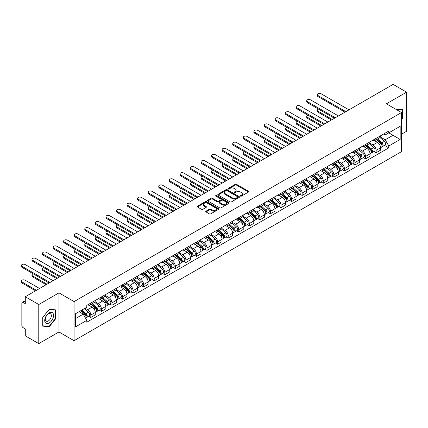 <?xml version="1.0" encoding="UTF-8"?>
<svg xmlns="http://www.w3.org/2000/svg" width="428" height="428" viewBox="0 0 428 428"><rect width="100%" height="100%" fill="white"/><g stroke="black" fill="none" stroke-linecap="round" stroke-linejoin="round"><path stroke-width="0.64" d="M240.525 196.12A0.658 0.38 0 0 0 241.456 196.12L248.518 192.038A0.942 0.54 0 0 0 248.796 191.658A0.942 0.54 0 0 0 248.518 191.273L236.55 184.361A0.942 0.54 0 0 0 235.218 184.361L228.156 188.443A0.658 0.38 0 0 0 227.964 188.711A0.658 0.38 0 0 0 228.156 188.978A0.658 0.38 0 0 0 229.087 188.978L230.002 188.448A3.007 1.739 0 0 1 234.255 188.448L235.256 189.026A3.007 1.739 0 0 1 236.133 190.257A3.007 1.739 0 0 1 235.256 191.482L234.341 192.012A0.658 0.38 0 0 0 234.148 192.279A0.658 0.38 0 0 0 234.341 192.547A0.658 0.38 0 0 0 235.272 192.547L236.186 192.022A3.007 1.739 0 0 1 240.44 192.022L241.435 192.595A3.007 1.739 0 0 1 242.318 193.825A3.007 1.739 0 0 1 241.435 195.056L240.525 195.58A0.658 0.38 0 0 0 240.333 195.847A0.658 0.38 0 0 0 240.525 196.12L240.525 195.58M206.029 211.159A0.942 0.54 0 0 0 205.756 211.539A0.942 0.54 0 0 0 206.029 211.924L209.388 213.866A0.942 0.54 0 0 0 210.72 213.866L218.564 209.335A0.942 0.54 0 0 0 218.842 208.95A0.942 0.54 0 0 0 218.564 208.564L206.596 201.658A0.942 0.54 0 0 0 205.269 201.658L197.42 206.184A0.942 0.54 0 0 0 197.148 206.569A0.942 0.54 0 0 0 197.42 206.954L201.476 209.297A0.942 0.54 0 0 0 202.808 209.297L206.162 207.355A0.942 0.54 0 0 0 206.44 206.975A0.942 0.54 0 0 0 206.162 206.59L204.151 205.429A2.515 1.45 0 0 1 203.418 204.402A2.515 1.45 0 0 1 204.969 203.059A2.515 1.45 0 0 1 207.708 203.375L215.589 207.922A2.515 1.45 0 0 1 216.327 208.95A2.515 1.45 0 0 1 214.77 210.292A2.515 1.45 0 0 1 212.031 209.977L210.72 209.217A0.942 0.54 0 0 0 209.388 209.217L206.029 211.159L206.029 211.924M74.071 301.585L58.962 292.864L38.777 304.517L25.295 296.732L393.118 84.375L406.6 92.154L386.414 103.811L401.518 112.532L74.071 301.585L74.071 340.693L401.518 151.64L401.518 112.532M230.066 201.925A0.942 0.54 0 0 0 231.398 201.925L239.241 197.394A0.942 0.54 0 0 0 239.519 197.014A0.942 0.54 0 0 0 239.241 196.629L227.273 189.716A0.942 0.54 0 0 0 225.947 189.716L218.098 194.248A0.942 0.54 0 0 0 217.825 194.633A0.942 0.54 0 0 0 218.098 195.013L230.066 201.925M216.07 196.259A0.658 0.38 0 0 1 216.734 196.356L216.734 195.569L228.905 202.599A0.942 0.54 0 0 1 229.178 202.979A0.942 0.54 0 0 1 228.905 203.364L221.057 207.896A0.942 0.54 0 0 1 219.73 207.896L207.762 200.983L207.762 200.218A0.942 0.54 0 0 0 207.484 200.598A0.942 0.54 0 0 0 207.762 200.983M207.762 200.218L211.116 198.276A0.942 0.54 0 0 1 212.449 198.276L217.301 201.08A0.942 0.54 0 0 0 218.633 201.08L220.859 199.796A0.942 0.54 0 0 0 221.132 199.411A0.942 0.54 0 0 0 220.859 199.025L215.803 196.11A0.658 0.38 0 0 1 215.61 195.842A0.658 0.38 0 0 1 216.017 195.489A0.658 0.38 0 0 1 216.734 195.569M38.777 304.517L38.777 343.625L25.295 335.846L25.295 328.923L23.198 327.709A1.915 1.107 -120 0 1 21.844 325.36L21.844 303.227A1.915 1.107 -120 0 1 22.24 302.35L25.295 300.584M401.518 134.199L406.6 131.268L406.6 92.154M38.777 343.625L58.962 331.973L74.071 340.693M25.295 296.732L25.295 303.655L23.198 302.446A1.915 1.107 -120 0 0 22.24 302.35M376.116 138.346A4.408 2.547 60 0 1 375.206 140.32L379.673 137.741A4.408 2.547 -120 0 0 380.588 135.762M369.771 143.091L373.002 144.953A4.408 2.547 60 0 1 376.116 150.351L380.588 147.767A4.408 2.547 -120 0 0 377.475 142.374L374.27 140.523M380.588 147.767L380.588 150.153L376.116 152.737L373.976 151.496M375.206 140.32A4.408 2.547 60 0 1 373.034 140.122M376.116 150.351L376.116 152.737M365.549 144.445A4.408 2.547 60 0 1 364.64 146.424L369.107 143.84A4.408 2.547 -120 0 0 370.022 141.866M363.404 157.6L365.549 158.836L370.022 156.257L370.022 153.871A4.408 2.547 -120 0 0 366.903 148.473L363.704 146.627M364.64 146.424A4.408 2.547 60 0 1 362.468 146.226M359.204 149.19L362.436 151.052A4.408 2.547 60 0 1 365.549 156.45L365.549 158.836M354.983 150.544A4.408 2.547 60 0 1 354.068 152.523L358.541 149.944A4.408 2.547 -120 0 0 359.456 147.965M352.838 163.699L354.983 164.941L359.456 162.356L359.456 159.97A4.408 2.547 -120 0 0 356.337 154.572L353.137 152.726M354.068 152.523A4.408 2.547 60 0 1 351.902 152.325M348.638 155.289L351.87 157.156A4.408 2.547 60 0 1 354.983 162.554L354.983 164.941M344.417 156.648A4.408 2.547 60 0 1 343.502 158.627L347.975 156.043A4.408 2.547 -120 0 0 348.884 154.064M342.272 169.804L344.417 171.04L348.884 168.455L348.884 166.075A4.408 2.547 -120 0 0 345.77 160.677L342.571 158.825M343.502 158.627A4.408 2.547 60 0 1 341.335 158.424M338.072 161.393L341.298 163.255A4.408 2.547 60 0 1 344.417 168.653L344.417 171.04M333.851 162.747A4.408 2.547 60 0 1 332.936 164.726L337.408 162.142A4.408 2.547 -120 0 0 338.318 160.168M331.705 175.903L333.851 177.139L338.318 174.56L338.318 172.174A4.408 2.547 -120 0 0 335.204 166.776L332.005 164.93M332.936 164.726A4.408 2.547 60 0 1 330.764 164.529M327.506 167.492L330.732 169.36A4.408 2.547 60 0 1 333.851 174.752L333.851 177.139M323.279 168.851A4.408 2.547 60 0 1 322.37 170.826L326.837 168.247A4.408 2.547 -120 0 0 327.752 166.267M321.139 182.002L323.279 183.243L327.752 180.659L327.752 178.273A4.408 2.547 -120 0 0 324.638 172.875L321.433 171.029M322.37 170.826A4.408 2.547 60 0 1 320.197 170.628M316.934 173.591L320.165 175.459A4.408 2.547 60 0 1 323.279 180.857L323.279 183.243M312.713 174.95A4.408 2.547 60 0 1 311.803 176.93L316.271 174.346A4.408 2.547 -120 0 0 317.185 172.366M310.567 188.106L312.713 189.342L317.185 186.763L317.185 184.377A4.408 2.547 -120 0 0 314.066 178.979L310.867 177.133M311.803 176.93A4.408 2.547 60 0 1 309.631 176.727M306.368 179.696L309.599 181.558A4.408 2.547 60 0 1 312.713 186.956L312.713 189.342M302.147 181.049A4.408 2.547 60 0 1 301.232 183.029L305.704 180.45A4.408 2.547 -120 0 0 306.619 178.471M300.001 194.205L302.147 195.441L306.619 192.862L306.619 190.476A4.408 2.547 -120 0 0 303.5 185.078L300.301 183.232M301.232 183.029A4.408 2.547 60 0 1 299.065 182.831M295.802 185.795L299.033 187.662A4.408 2.547 60 0 1 302.147 193.055L302.147 195.441M291.58 187.154A4.408 2.547 60 0 1 290.666 189.128L295.138 186.549A4.408 2.547 -120 0 0 296.048 184.57M289.435 200.304L291.58 201.545L296.048 198.961L296.048 196.575A4.408 2.547 -120 0 0 292.934 191.182L289.735 189.331M290.666 189.128A4.408 2.547 60 0 1 288.499 188.93M285.235 191.899L288.461 193.761A4.408 2.547 60 0 1 291.58 199.159L291.58 201.545M281.014 193.253A4.408 2.547 60 0 1 280.099 195.232L284.572 192.648A4.408 2.547 -120 0 0 285.481 190.674M278.869 206.408L281.014 207.644L285.481 205.066L285.481 202.679A4.408 2.547 -120 0 0 282.368 197.281L279.168 195.436M280.099 195.232A4.408 2.547 60 0 1 277.927 195.034M274.669 197.998L277.895 199.86A4.408 2.547 60 0 1 281.014 205.258L281.014 207.644M270.442 199.352A4.408 2.547 60 0 1 269.533 201.331L274 198.752A4.408 2.547 -120 0 0 274.915 196.773M268.303 212.507L270.442 213.749L274.915 211.165L274.915 208.778A4.408 2.547 -120 0 0 271.801 203.38L268.597 201.535M269.533 201.331A4.408 2.547 60 0 1 267.361 201.133M264.097 204.097L267.329 205.964A4.408 2.547 60 0 1 270.442 211.362L270.442 213.749M259.876 205.456A4.408 2.547 60 0 1 258.967 207.43L263.434 204.851A4.408 2.547 -120 0 0 264.349 202.872M257.736 218.612L259.876 219.848L264.349 217.264L264.349 214.877A4.408 2.547 -120 0 0 261.23 209.485L258.031 207.634M258.967 207.43A4.408 2.547 60 0 1 256.795 207.232M253.531 210.202L256.763 212.063A4.408 2.547 60 0 1 259.876 217.461L259.876 219.848M249.31 211.555A4.408 2.547 60 0 1 248.395 213.535L252.868 210.951A4.408 2.547 -120 0 0 253.783 208.976M247.165 224.711L249.31 225.947L253.783 223.368L253.783 220.982A4.408 2.547 -120 0 0 250.664 215.584L247.464 213.738M248.395 213.535A4.408 2.547 60 0 1 246.228 213.337M242.965 216.301L246.196 218.168A4.408 2.547 60 0 1 249.31 223.56L249.31 225.947M238.744 217.654A4.408 2.547 60 0 1 237.829 219.634L242.302 217.055A4.408 2.547 -120 0 0 243.211 215.075M236.598 230.81L238.744 232.051L243.211 229.467L243.211 227.081A4.408 2.547 -120 0 0 240.097 221.683L236.898 219.837M237.829 219.634A4.408 2.547 60 0 1 235.662 219.436M232.399 222.4L235.625 224.267A4.408 2.547 60 0 1 238.744 229.665L238.744 232.051M228.178 223.758A4.408 2.547 60 0 1 227.263 225.738L231.735 223.154A4.408 2.547 -120 0 0 232.645 221.174M226.032 236.914L228.178 238.15L232.645 235.571L232.645 233.185A4.408 2.547 -120 0 0 229.531 227.787L226.332 225.936M227.263 225.738A4.408 2.547 60 0 1 225.096 225.535M221.832 228.504L225.058 230.366A4.408 2.547 60 0 1 228.178 235.764L228.178 238.15M217.606 229.857A4.408 2.547 60 0 1 216.696 231.837L221.164 229.258A4.408 2.547 -120 0 0 222.079 227.279M215.466 243.013L217.606 244.249L222.079 241.67L222.079 239.284A4.408 2.547 -120 0 0 218.965 233.886L215.76 232.04M216.696 231.837A4.408 2.547 60 0 1 214.524 231.639M211.261 234.603L214.492 236.47A4.408 2.547 60 0 1 217.606 241.863L217.606 244.249M207.04 235.962A4.408 2.547 60 0 1 206.13 237.936L210.597 235.357A4.408 2.547 -120 0 0 211.512 233.378M204.9 249.112L207.04 250.353L211.512 247.769L211.512 245.383A4.408 2.547 -120 0 0 208.393 239.99L205.194 238.139M206.13 237.936A4.408 2.547 60 0 1 203.958 237.738M200.695 240.707L203.926 242.569A4.408 2.547 60 0 1 207.04 247.967L207.04 250.353M196.473 242.061A4.408 2.547 60 0 1 195.559 244.04L200.031 241.456A4.408 2.547 -120 0 0 200.946 239.477M194.328 255.216L196.473 256.452L200.946 253.874L200.946 251.487A4.408 2.547 -120 0 0 197.827 246.089L194.628 244.244M195.559 244.04A4.408 2.547 60 0 1 193.392 243.842M190.128 246.806L193.36 248.668A4.408 2.547 60 0 1 196.473 254.066L196.473 256.452M185.907 248.16A4.408 2.547 60 0 1 184.992 250.139L189.465 247.561A4.408 2.547 -120 0 0 190.374 245.581M183.762 261.315L185.907 262.551L190.374 259.973L190.374 257.586A4.408 2.547 -120 0 0 187.261 252.188L184.061 250.343M184.992 250.139A4.408 2.547 60 0 1 182.826 249.941M179.562 252.905L182.788 254.772A4.408 2.547 60 0 1 185.907 260.171L185.907 262.551M175.341 254.264A4.408 2.547 60 0 1 174.426 256.238L178.899 253.66A4.408 2.547 -120 0 0 179.808 251.68M173.196 267.414L175.341 268.656L179.808 266.072L179.808 263.685A4.408 2.547 -120 0 0 176.694 258.293L173.495 256.442M174.426 256.238A4.408 2.547 60 0 1 172.259 256.04M168.996 259.01L172.222 260.871A4.408 2.547 60 0 1 175.341 266.269L175.341 268.656M164.769 260.363A4.408 2.547 60 0 1 163.86 262.343L168.327 259.759A4.408 2.547 -120 0 0 169.242 257.784M162.629 273.519L164.769 274.755L169.242 272.176L169.242 269.79A4.408 2.547 -120 0 0 166.128 264.392L162.929 262.546M163.86 262.343A4.408 2.547 60 0 1 161.688 262.145M158.424 265.109L161.656 266.97A4.408 2.547 60 0 1 164.769 272.369L164.769 274.755M154.203 266.462A4.408 2.547 60 0 1 153.294 268.442L157.761 265.863A4.408 2.547 -120 0 0 158.676 263.883M152.063 279.618L154.203 280.859L158.676 278.275L158.676 275.889A4.408 2.547 -120 0 0 155.557 270.491L152.357 268.645M153.294 268.442A4.408 2.547 60 0 1 151.121 268.244M147.858 271.208L151.089 273.075A4.408 2.547 60 0 1 154.203 278.473L154.203 280.859M143.637 272.566A4.408 2.547 60 0 1 142.722 274.546L147.195 271.962A4.408 2.547 -120 0 0 148.109 269.982M141.491 285.722L143.637 286.958L148.109 284.374L148.109 281.993A4.408 2.547 -120 0 0 144.99 276.595L141.791 274.744M142.722 274.546A4.408 2.547 60 0 1 140.555 274.343M137.292 277.312L140.523 279.174A4.408 2.547 60 0 1 143.637 284.572L143.637 286.958M133.071 278.665A4.408 2.547 60 0 1 132.156 280.645L136.628 278.061A4.408 2.547 -120 0 0 137.538 276.087M130.925 291.821L133.071 293.057L137.538 290.478L137.538 288.092A4.408 2.547 -120 0 0 134.424 282.694L131.225 280.848M132.156 280.645A4.408 2.547 60 0 1 129.989 280.447M126.725 283.411L129.952 285.278A4.408 2.547 60 0 1 133.071 290.671L133.071 293.057M122.504 284.77A4.408 2.547 60 0 1 121.589 286.744L126.062 284.165A4.408 2.547 -120 0 0 126.972 282.186M120.359 297.92L122.504 299.161L126.972 296.577L126.972 294.191A4.408 2.547 -120 0 0 123.858 288.793L120.659 286.947M121.589 286.744A4.408 2.547 60 0 1 119.423 286.546M116.159 289.51L119.385 291.377A4.408 2.547 60 0 1 122.504 296.775L122.504 299.161M111.933 290.869A4.408 2.547 60 0 1 111.023 292.848L115.496 290.264A4.408 2.547 -120 0 0 116.405 288.285M109.793 304.024L111.933 305.26L116.405 302.682L116.405 300.296A4.408 2.547 -120 0 0 113.292 294.897L110.092 293.052M111.023 292.848A4.408 2.547 60 0 1 108.851 292.645M105.588 295.614L108.819 297.476A4.408 2.547 60 0 1 111.933 302.874L111.933 305.26M101.366 296.968A4.408 2.547 60 0 1 100.457 298.947L104.924 296.369A4.408 2.547 -120 0 0 105.839 294.389M99.226 310.123L101.366 311.359L105.839 308.781L105.839 306.395A4.408 2.547 -120 0 0 102.72 300.996L99.521 299.151M100.457 298.947A4.408 2.547 60 0 1 98.285 298.749M95.021 301.713L98.253 303.58A4.408 2.547 60 0 1 101.366 308.973L101.366 311.359M90.8 303.072A4.408 2.547 60 0 1 89.885 305.046L94.358 302.468A4.408 2.547 -120 0 0 95.273 300.488M88.655 316.222L90.8 317.464L95.273 314.88L95.273 312.494A4.408 2.547 -120 0 0 92.154 307.101L88.954 305.25M89.885 305.046A4.408 2.547 60 0 1 87.719 304.848M85.108 308.192L87.687 309.679A4.408 2.547 60 0 1 90.8 315.078L90.8 317.464M383.6 134.023L385.195 134.943L400.164 126.297L392.984 130.444L392.984 135.296L385.195 139.79L380.342 136.987M75.424 318.635L83.214 314.136L86.804 320.358L75.424 326.928L75.424 313.788L86.804 307.213L86.804 305.378L388.785 131.032L388.785 132.867L400.164 139.437L388.785 146.007L385.195 139.79M400.164 126.297L400.164 139.437M86.804 320.358L86.804 322.193L388.785 147.847L388.785 146.007M401.518 119.749L402.636 118.358L402.636 109.643L395.911 109.295M58.962 292.864L58.962 331.973M42.741 326.141L49.279 326.725L55.811 318.593L55.811 309.877L49.279 309.294L42.741 317.426L42.741 326.141M83.214 314.136L79.014 311.712M384.542 145.397L388.785 147.847M402.299 118.16L402.636 118.358M48.583 326.329L49.279 326.725M55.474 318.4L55.811 318.593M240.787 196.211L241.435 195.837A3.007 1.739 0 0 0 242.318 194.606L242.318 193.825M236.133 190.257L236.133 191.038A3.007 1.739 0 0 1 235.256 192.268L234.603 192.643M248.518 191.273L248.518 192.038L236.55 185.142A0.942 0.54 0 0 0 235.218 185.142L228.418 189.069M239.231 197.404L227.273 190.497A0.942 0.54 0 0 0 225.947 190.497L218.109 195.024M237.583 197.281A0.658 0.38 0 0 0 237.775 197.014A0.658 0.38 0 0 0 237.583 196.741L227.075 190.679A0.658 0.38 0 0 0 226.144 190.679L225.181 191.236A3.007 1.739 0 0 0 224.299 192.461A3.007 1.739 0 0 0 225.181 193.691L232.361 197.838A3.007 1.739 0 0 0 236.614 197.838L237.583 197.281L237.583 198.062A0.658 0.38 0 0 0 237.775 197.795L237.775 197.014M224.299 192.461L224.299 193.242A3.007 1.739 0 0 0 225.181 194.473L225.181 193.691M237.583 198.062L236.614 198.619A3.007 1.739 0 0 1 232.361 198.619L225.181 194.473M207.773 200.994L211.116 199.063L211.116 198.276M221.132 199.411L221.132 200.192A0.942 0.54 0 0 1 220.859 200.577L218.633 201.861A0.942 0.54 0 0 1 217.301 201.861L212.449 199.063A0.942 0.54 0 0 0 211.116 199.063M216.734 196.356L228.889 203.37M222.335 203.99A2.515 1.45 0 0 0 225.08 204.3A2.515 1.45 0 0 0 226.631 202.963A2.515 1.45 0 0 0 225.893 201.936L223.116 200.331A0.942 0.54 0 0 0 221.79 200.331L219.564 201.62A0.942 0.54 0 0 0 219.286 202A0.942 0.54 0 0 0 219.564 202.385L222.335 203.99L222.335 204.771A2.515 1.45 0 0 0 225.08 205.087A2.515 1.45 0 0 0 226.631 203.744L226.631 202.963M219.286 202L219.286 202.786A0.942 0.54 0 0 0 219.564 203.166L219.564 202.385M222.335 204.771L219.564 203.166M216.327 208.95L216.327 209.731A2.515 1.45 0 0 1 214.77 211.074A2.515 1.45 0 0 1 212.031 210.758L210.72 209.998A0.942 0.54 0 0 0 209.388 209.998L206.045 211.935M203.418 204.402L203.418 205.183A2.515 1.45 0 0 0 204.151 206.21L204.151 205.429M206.162 206.59L206.162 207.355L204.151 206.21M218.553 209.34L206.596 202.439A0.942 0.54 0 0 0 205.269 202.439L197.431 206.959M376.421 139.619L380.727 143.46A2.397 1.38 60 0 1 381.482 147.162L380.588 147.681M376.538 139.721L378.566 140.892M318.571 109.108A2.204 1.273 -0 0 0 317.282 110.264A2.204 1.273 -0 0 0 317.929 111.162L332.326 119.476M376.859 139.368L381.648 143.642A1.15 0.663 60 0 1 382.011 145.424A1.15 0.663 60 0 1 381.904 145.461M377.576 138.956L381.883 142.797A2.397 1.38 60 0 1 382.632 146.499A2.397 1.38 60 0 1 381.91 146.574M379.973 137.511L384.317 141.39A2.397 1.38 60 0 1 385.072 145.092L382.632 146.499M331.443 119.984L317.929 112.179A2.204 1.273 180 0 1 317.282 111.28L317.282 110.264M344.989 112.163L317.929 96.535A2.204 1.273 180 0 1 317.282 95.637L317.282 94.62A2.204 1.273 -0 0 0 317.929 95.519L345.872 111.654M348.986 109.852L321.048 93.721A2.204 1.273 -0 0 0 318.646 93.443A2.204 1.273 -0 0 0 317.282 94.62M365.854 145.718L370.161 149.565A2.397 1.38 60 0 1 370.916 153.267L370.022 153.78M365.972 145.82L367.994 146.991M308 115.207A2.204 1.273 -0 0 0 306.716 116.363A2.204 1.273 -0 0 0 307.363 117.267L321.754 125.575M366.288 145.466L371.081 149.746A1.15 0.663 60 0 1 371.44 151.523A1.15 0.663 60 0 1 371.338 151.566M367.005 145.055L371.311 148.896A2.397 1.38 60 0 1 372.066 152.598A2.397 1.38 60 0 1 371.344 152.678M369.407 143.615L373.751 147.489A2.397 1.38 60 0 1 374.505 151.191L372.066 152.598M320.877 126.083L307.363 118.283A2.204 1.273 180 0 1 306.716 117.384L306.716 116.363M355.288 151.822L359.595 155.664A2.397 1.38 60 0 1 360.344 159.366L359.45 159.885M355.401 151.924L357.428 153.09M297.433 121.311A2.204 1.273 -0 0 0 296.149 122.467A2.204 1.273 -0 0 0 296.797 123.366L311.188 131.674M355.721 151.571L360.515 155.846A1.15 0.663 60 0 1 360.874 157.622A1.15 0.663 60 0 1 360.772 157.665M356.438 151.154L360.745 155A2.397 1.38 60 0 1 361.5 158.702A2.397 1.38 60 0 1 360.772 158.777M358.841 149.714L363.185 153.588A2.397 1.38 60 0 1 363.934 157.295L361.5 158.702M310.311 132.182L296.797 124.382A2.204 1.273 180 0 1 296.149 123.483L296.149 122.467M395.921 109.301L402.299 109.814L402.299 118.262L401.518 119.23M401.881 109.573L402.299 109.814M52.954 313.189A6.227 3.595 120 0 0 46.941 314.799A6.227 3.595 120 0 0 45.325 322.675A6.227 3.595 120 0 0 51.344 321.064A6.227 3.595 120 0 0 52.954 313.189M50.948 314.222A4.264 2.461 120 0 0 50.472 313.778A4.264 2.461 120 0 0 46.502 315.768A4.264 2.461 120 0 0 45.726 320.716A4.264 2.461 120 0 0 46.208 321.161A4.264 2.461 120 0 0 50.172 319.17A4.264 2.461 120 0 0 50.948 314.222M49.14 326.377L42.805 325.81L42.805 317.367L49.14 309.487L55.474 310.054L55.474 318.496L49.14 326.377M55.057 309.808L55.474 310.054M334.423 118.262L307.363 102.64A2.204 1.273 180 0 1 306.716 101.736L306.716 100.719A2.204 1.273 -0 0 0 307.363 101.623L335.306 117.754M338.42 115.956L310.477 99.82A2.204 1.273 -0 0 0 308.08 99.547A2.204 1.273 -0 0 0 306.716 100.719M323.857 124.361L296.797 108.739A2.204 1.273 180 0 1 296.149 107.84L296.149 106.823A2.204 1.273 -0 0 0 296.797 107.722L324.74 123.853M327.853 122.055L299.91 105.925A2.204 1.273 -0 0 0 297.508 105.646A2.204 1.273 -0 0 0 296.149 106.823M344.722 157.921L349.029 161.763A2.397 1.38 60 0 1 349.778 165.465L348.884 165.984M344.834 158.023L346.862 159.195M286.867 127.41A2.204 1.273 -0 0 0 285.583 128.566A2.204 1.273 -0 0 0 286.23 129.465L300.622 137.779M345.155 157.67L349.949 161.945A1.15 0.663 60 0 1 350.307 163.726A1.15 0.663 60 0 1 350.206 163.764M345.872 157.258L350.179 161.099A2.397 1.38 60 0 1 350.928 164.801A2.397 1.38 60 0 1 350.206 164.882M348.274 155.813L352.619 159.692A2.397 1.38 60 0 1 353.368 163.394L350.928 164.801M299.739 138.287L286.23 130.481A2.204 1.273 180 0 1 285.583 129.582L285.583 128.566M334.156 164.02L338.462 167.867A2.397 1.38 60 0 1 339.211 171.569L338.318 172.083M334.268 164.122L336.296 165.294M276.301 133.509A2.204 1.273 -0 0 0 275.017 134.67A2.204 1.273 -0 0 0 275.659 135.569L290.056 143.878M334.589 163.774L339.377 168.049A1.15 0.663 60 0 1 339.741 169.825A1.15 0.663 60 0 1 339.634 169.868M335.306 163.357L339.613 167.198A2.397 1.38 60 0 1 340.362 170.906A2.397 1.38 60 0 1 339.639 170.981M337.708 161.918L342.052 165.791A2.397 1.38 60 0 1 342.801 169.493L340.362 170.906M289.173 144.386L275.659 136.586A2.204 1.273 180 0 1 275.017 135.687L275.017 134.67M323.584 170.125L327.891 173.966A2.397 1.38 60 0 1 328.645 177.668L327.752 178.187M323.702 170.226L325.729 171.398M265.735 139.614A2.204 1.273 -0 0 0 264.445 140.769A2.204 1.273 -0 0 0 265.093 141.668L279.489 149.977M324.023 169.873L328.811 174.148A1.15 0.663 60 0 1 329.175 175.924A1.15 0.663 60 0 1 329.068 175.967M324.74 169.461L329.046 173.303A2.397 1.38 60 0 1 329.795 177.005A2.397 1.38 60 0 1 329.073 177.08M327.136 168.017L331.481 171.896A2.397 1.38 60 0 1 332.235 175.598L329.795 177.005M278.607 150.485L265.093 142.685A2.204 1.273 180 0 1 264.445 141.786L264.445 140.769M313.291 130.465L286.23 114.838A2.204 1.273 180 0 1 285.583 113.939L285.583 112.922A2.204 1.273 -0 0 0 286.23 113.821L314.168 129.957M317.287 128.154L289.344 112.024A2.204 1.273 -0 0 0 286.942 111.745A2.204 1.273 -0 0 0 285.583 112.922M302.724 136.564L275.659 120.942A2.204 1.273 180 0 1 275.017 120.043L275.017 119.027A2.204 1.273 -0 0 0 275.659 119.926L303.602 136.056M306.721 134.258L278.778 118.123A2.204 1.273 -0 0 0 276.376 117.85A2.204 1.273 -0 0 0 275.017 119.027M292.153 142.663L265.093 127.041A2.204 1.273 180 0 1 264.445 126.142L264.445 125.126A2.204 1.273 -0 0 0 265.093 126.025L293.036 142.155M296.149 140.357L268.212 124.227A2.204 1.273 -0 0 0 265.809 123.949A2.204 1.273 -0 0 0 264.445 125.126M313.018 176.224L317.325 180.065A2.397 1.38 60 0 1 318.079 183.773L317.185 184.286M313.135 176.325L315.158 177.497M255.163 145.713A2.204 1.273 -0 0 0 253.879 146.868A2.204 1.273 -0 0 0 254.526 147.767L268.918 156.081M313.451 175.972L318.245 180.247A1.15 0.663 60 0 1 318.609 182.028A1.15 0.663 60 0 1 318.502 182.071M314.173 175.56L318.475 179.402A2.397 1.38 60 0 1 319.229 183.104A2.397 1.38 60 0 1 318.507 183.184M316.57 174.116L320.914 177.995A2.397 1.38 60 0 1 321.669 181.697L319.229 183.104M268.04 156.589L254.526 148.789A2.204 1.273 180 0 1 253.879 147.885L253.879 146.868M281.587 148.767L254.526 133.14A2.204 1.273 180 0 1 253.879 132.241L253.879 131.225A2.204 1.273 -0 0 0 254.526 132.124L282.469 148.259M285.583 146.456L257.64 130.326A2.204 1.273 -0 0 0 255.243 130.053A2.204 1.273 -0 0 0 253.879 131.225M302.452 182.328L306.758 186.169A2.397 1.38 60 0 1 307.507 189.871L306.614 190.385M302.564 182.43L304.592 183.596M244.597 151.817A2.204 1.273 -0 0 0 243.313 152.973A2.204 1.273 -0 0 0 243.96 153.871L258.351 162.18M302.885 182.077L307.679 186.351A1.15 0.663 60 0 1 308.037 188.127A1.15 0.663 60 0 1 307.935 188.17M303.602 181.659L307.909 185.501A2.397 1.38 60 0 1 308.663 189.208A2.397 1.38 60 0 1 307.941 189.283M306.004 180.22L310.348 184.094A2.397 1.38 60 0 1 311.103 187.801L308.663 189.208M257.474 162.688L243.96 154.888A2.204 1.273 180 0 1 243.313 153.989L243.313 152.973M271.02 154.866L243.96 139.244A2.204 1.273 180 0 1 243.313 138.346L243.313 137.329A2.204 1.273 -0 0 0 243.96 138.228L271.903 154.358M275.017 152.561L247.074 136.425A2.204 1.273 -0 0 0 244.672 136.152A2.204 1.273 -0 0 0 243.313 137.329M291.885 188.427L296.192 192.268A2.397 1.38 60 0 1 296.941 195.971L296.048 196.489M291.998 188.529L294.025 189.7M234.03 157.916A2.204 1.273 -0 0 0 232.746 159.072A2.204 1.273 -0 0 0 233.394 159.97L247.785 168.284M292.319 188.176L297.112 192.45A1.15 0.663 60 0 1 297.471 194.226A1.15 0.663 60 0 1 297.369 194.269M293.036 187.764L297.342 191.605A2.397 1.38 60 0 1 298.097 195.307A2.397 1.38 60 0 1 297.369 195.382M295.438 186.319L299.782 190.198A2.397 1.38 60 0 1 300.531 193.9L298.097 195.307M246.903 168.793L233.394 160.987A2.204 1.273 180 0 1 232.746 160.088L232.746 159.072M260.454 160.971L233.394 145.343A2.204 1.273 180 0 1 232.746 144.445L232.746 143.428A2.204 1.273 -0 0 0 233.394 144.327L261.331 160.457M264.451 158.66L236.507 142.529A2.204 1.273 -0 0 0 234.105 142.251A2.204 1.273 -0 0 0 232.746 143.428M281.319 194.526L285.626 198.367A2.397 1.38 60 0 1 286.375 202.075L285.481 202.588M281.431 194.628L283.459 195.799M223.464 164.015A2.204 1.273 -0 0 0 222.18 165.171A2.204 1.273 -0 0 0 222.822 166.075L237.219 174.383M281.752 194.275L286.541 198.555A1.15 0.663 60 0 1 286.904 200.331A1.15 0.663 60 0 1 286.797 200.374M282.469 193.863L286.776 197.704A2.397 1.38 60 0 1 287.525 201.406A2.397 1.38 60 0 1 286.803 201.486M284.871 192.423L289.216 196.297A2.397 1.38 60 0 1 289.965 199.999L287.525 201.406M236.336 174.892L222.822 167.091A2.204 1.273 180 0 1 222.18 166.187L222.18 165.171M249.888 167.07L222.822 151.448A2.204 1.273 180 0 1 222.18 150.544L222.18 149.527A2.204 1.273 -0 0 0 222.822 150.426L250.765 166.562M253.884 164.764L225.941 148.628A2.204 1.273 -0 0 0 223.539 148.356A2.204 1.273 -0 0 0 222.18 149.527M270.747 200.63L275.054 204.472A2.397 1.38 60 0 1 275.809 208.174L274.915 208.687M270.865 200.732L272.893 201.898M212.898 170.119A2.204 1.273 -0 0 0 211.614 171.275A2.204 1.273 -0 0 0 212.256 172.174L226.653 180.482M271.186 200.379L275.974 204.654A1.15 0.663 60 0 1 276.338 206.43A1.15 0.663 60 0 1 276.231 206.473M271.903 199.962L276.21 203.808A2.397 1.38 60 0 1 276.959 207.51A2.397 1.38 60 0 1 276.237 207.585M274.305 198.522L278.644 202.396A2.397 1.38 60 0 1 279.398 206.103L276.959 207.51M225.77 180.991L212.256 173.19A2.204 1.273 180 0 1 211.614 172.291L211.614 171.275M239.316 173.169L212.256 157.547A2.204 1.273 180 0 1 211.614 156.648L211.614 155.631A2.204 1.273 -0 0 0 212.256 156.53L240.199 172.661M243.313 170.863L215.375 154.733A2.204 1.273 -0 0 0 212.973 154.454A2.204 1.273 -0 0 0 211.614 155.631M260.181 206.729L264.488 210.571A2.397 1.38 60 0 1 265.242 214.273L264.349 214.792M260.299 206.831L262.321 208.003M202.326 176.218A2.204 1.273 -0 0 0 201.042 177.374A2.204 1.273 -0 0 0 201.69 178.273L216.081 186.587M260.615 206.478L265.408 210.753A1.15 0.663 60 0 1 265.772 212.534A1.15 0.663 60 0 1 265.665 212.572M261.337 206.066L265.638 209.907A2.397 1.38 60 0 1 266.393 213.609A2.397 1.38 60 0 1 265.67 213.69M263.734 204.621L268.078 208.5A2.397 1.38 60 0 1 268.832 212.202L266.393 213.609M215.204 187.095L201.69 179.289A2.204 1.273 180 0 1 201.042 178.39L201.042 177.374M228.75 179.273L201.69 163.646A2.204 1.273 180 0 1 201.042 162.747L201.042 161.731A2.204 1.273 -0 0 0 201.69 162.629L229.633 178.765M232.746 176.962L204.803 160.832A2.204 1.273 -0 0 0 202.407 160.554A2.204 1.273 -0 0 0 201.042 161.731M249.615 212.828L253.922 216.675A2.397 1.38 60 0 1 254.671 220.377L253.777 220.891M249.727 212.93L251.755 214.102M191.76 182.317A2.204 1.273 -0 0 0 190.476 183.478A2.204 1.273 -0 0 0 191.123 184.377L205.515 192.686M250.048 212.582L254.842 216.857A1.15 0.663 60 0 1 255.2 218.633A1.15 0.663 60 0 1 255.099 218.676M250.765 212.165L255.072 216.006A2.397 1.38 60 0 1 255.826 219.714A2.397 1.38 60 0 1 255.104 219.789M253.167 210.726L257.512 214.599A2.397 1.38 60 0 1 258.266 218.301L255.826 219.714M204.638 193.194L191.123 185.394A2.204 1.273 180 0 1 190.476 184.495L190.476 183.478M218.184 185.372L191.123 169.75A2.204 1.273 180 0 1 190.476 168.851L190.476 167.829A2.204 1.273 -0 0 0 191.123 168.734L219.066 184.864M222.18 183.066L194.237 166.931A2.204 1.273 -0 0 0 191.835 166.658A2.204 1.273 -0 0 0 190.476 167.829M239.049 218.933L243.355 222.774A2.397 1.38 60 0 1 244.104 226.476L243.211 226.995M239.161 219.034L241.189 220.206M181.194 188.422A2.204 1.273 -0 0 0 179.91 189.577A2.204 1.273 -0 0 0 180.557 190.476L194.949 198.785M239.482 218.681L244.276 222.956A1.15 0.663 60 0 1 244.634 224.732A1.15 0.663 60 0 1 244.532 224.775M240.199 218.264L244.506 222.111A2.397 1.38 60 0 1 245.26 225.813A2.397 1.38 60 0 1 244.532 225.888M242.601 216.825L246.945 220.704A2.397 1.38 60 0 1 247.694 224.406L245.26 225.813M194.066 199.293L180.557 191.493A2.204 1.273 180 0 1 179.91 190.594L179.91 189.577M207.617 191.471L180.557 175.849A2.204 1.273 180 0 1 179.91 174.95L179.91 173.934A2.204 1.273 -0 0 0 180.557 174.833L208.495 190.963M211.614 189.165L183.671 173.035A2.204 1.273 -0 0 0 181.269 172.757A2.204 1.273 -0 0 0 179.91 173.934M228.482 225.032L232.789 228.873A2.397 1.38 60 0 1 233.538 232.581L232.645 233.094M228.595 225.133L230.622 226.305M170.628 194.521A2.204 1.273 -0 0 0 169.344 195.676A2.204 1.273 -0 0 0 169.986 196.575L184.382 204.889M228.916 224.78L233.709 229.055A1.15 0.663 60 0 1 234.068 230.836A1.15 0.663 60 0 1 233.961 230.874M229.633 224.368L233.939 228.21A2.397 1.38 60 0 1 234.688 231.912A2.397 1.38 60 0 1 233.966 231.992M232.035 222.924L236.379 226.803A2.397 1.38 60 0 1 237.128 230.505L234.688 231.912M183.5 205.397L169.986 197.592A2.204 1.273 180 0 1 169.344 196.693L169.344 195.676M197.051 197.576L169.986 181.948A2.204 1.273 180 0 1 169.344 181.049L169.344 180.033A2.204 1.273 -0 0 0 169.986 180.932L197.929 197.067M201.048 195.264L173.105 179.134A2.204 1.273 -0 0 0 170.702 178.861A2.204 1.273 -0 0 0 169.344 180.033M217.916 231.136L222.218 234.977A2.397 1.38 60 0 1 222.972 238.68L222.079 239.193M218.029 231.238L220.056 232.404M160.061 200.625A2.204 1.273 -0 0 0 158.777 201.781A2.204 1.273 -0 0 0 159.419 202.679L173.816 210.988M218.35 230.885L223.138 235.159A1.15 0.663 60 0 1 223.502 236.935A1.15 0.663 60 0 1 223.395 236.978M219.066 230.467L223.373 234.309A2.397 1.38 60 0 1 224.122 238.016A2.397 1.38 60 0 1 223.4 238.091M221.469 229.028L225.807 232.902A2.397 1.38 60 0 1 226.562 236.604L224.122 238.016M172.933 211.496L159.419 203.696A2.204 1.273 180 0 1 158.777 202.797L158.777 201.781M186.48 203.674L159.419 188.053A2.204 1.273 180 0 1 158.777 187.154L158.777 186.137A2.204 1.273 -0 0 0 159.419 187.036L187.362 203.166M190.476 201.369L162.538 185.233A2.204 1.273 -0 0 0 160.136 184.96A2.204 1.273 -0 0 0 158.777 186.137M207.345 237.235L211.651 241.076A2.397 1.38 60 0 1 212.406 244.779L211.512 245.298M207.462 237.337L209.485 238.508M149.49 206.724A2.204 1.273 -0 0 0 148.206 207.88A2.204 1.273 -0 0 0 148.853 208.778L163.245 217.087M207.783 236.984L212.572 241.258A1.15 0.663 60 0 1 212.935 243.034A1.15 0.663 60 0 1 212.828 243.077M208.5 236.572L212.802 240.413A2.397 1.38 60 0 1 213.556 244.115A2.397 1.38 60 0 1 212.834 244.19M210.897 235.127L215.241 239.006A2.397 1.38 60 0 1 215.996 242.708L213.556 244.115M162.367 217.601L148.853 209.795A2.204 1.273 180 0 1 148.206 208.896L148.206 207.88M175.913 209.774L148.853 194.151A2.204 1.273 180 0 1 148.206 193.253L148.206 192.236A2.204 1.273 -0 0 0 148.853 193.135L176.796 209.265M179.91 207.468L151.967 191.337A2.204 1.273 -0 0 0 149.57 191.059A2.204 1.273 -0 0 0 148.206 192.236M196.778 243.334L201.085 247.175A2.397 1.38 60 0 1 201.839 250.883L200.941 251.397M196.891 243.436L198.918 244.607M138.923 212.823A2.204 1.273 -0 0 0 137.639 213.979A2.204 1.273 -0 0 0 138.287 214.877L152.678 223.191M197.212 243.083L202.005 247.363A1.15 0.663 60 0 1 202.364 249.139A1.15 0.663 60 0 1 202.262 249.182M197.929 242.671L202.235 246.512A2.397 1.38 60 0 1 202.99 250.214A2.397 1.38 60 0 1 202.267 250.294M200.331 241.232L204.675 245.105A2.397 1.38 60 0 1 205.429 248.807L202.99 250.214M151.801 223.7L138.287 215.899A2.204 1.273 180 0 1 137.639 214.995L137.639 213.979M165.347 215.878L138.287 200.251A2.204 1.273 180 0 1 137.639 199.352L137.639 198.335A2.204 1.273 -0 0 0 138.287 199.234L166.23 215.37M169.344 213.572L141.401 197.436A2.204 1.273 -0 0 0 138.998 197.164A2.204 1.273 -0 0 0 137.639 198.335M186.212 249.438L190.519 253.28A2.397 1.38 60 0 1 191.268 256.982L190.374 257.495M186.324 249.54L188.352 250.706M128.357 218.927A2.204 1.273 -0 0 0 127.073 220.083A2.204 1.273 -0 0 0 127.721 220.982L142.112 229.29M186.645 249.187L191.439 253.462A1.15 0.663 60 0 1 191.798 255.238A1.15 0.663 60 0 1 191.696 255.281M187.362 248.77L191.669 252.616A2.397 1.38 60 0 1 192.423 256.319A2.397 1.38 60 0 1 191.696 256.393M189.764 247.331L194.109 251.204A2.397 1.38 60 0 1 194.858 254.911L192.423 256.319M141.229 229.799L127.721 221.998A2.204 1.273 180 0 1 127.073 221.099L127.073 220.083M154.781 221.977L127.721 206.355A2.204 1.273 180 0 1 127.073 205.456L127.073 204.44A2.204 1.273 -0 0 0 127.721 205.338L155.658 221.469M158.777 219.671L130.834 203.541A2.204 1.273 -0 0 0 128.432 203.263A2.204 1.273 -0 0 0 127.073 204.44M175.646 255.537L179.953 259.379A2.397 1.38 60 0 1 180.702 263.081L179.808 263.6M175.758 255.639L177.786 256.811M117.791 225.026A2.204 1.273 -0 0 0 116.507 226.182A2.204 1.273 -0 0 0 117.149 227.081L131.546 235.395M176.079 255.286L180.873 259.561A1.15 0.663 60 0 1 181.231 261.342A1.15 0.663 60 0 1 181.124 261.38M176.796 254.874L181.103 258.715A2.397 1.38 60 0 1 181.852 262.418A2.397 1.38 60 0 1 181.13 262.492M179.198 253.43L183.542 257.308A2.397 1.38 60 0 1 184.291 261.01L181.852 262.418M130.663 235.903L117.149 228.097A2.204 1.273 180 0 1 116.507 227.198L116.507 226.182M144.215 228.081L117.149 212.454A2.204 1.273 180 0 1 116.507 211.555L116.507 210.539A2.204 1.273 -0 0 0 117.149 211.437L145.092 227.573M148.211 225.77L120.268 209.64A2.204 1.273 -0 0 0 117.866 209.362A2.204 1.273 -0 0 0 116.507 210.539M165.08 261.636L169.381 265.483A2.397 1.38 60 0 1 170.135 269.185L169.242 269.699M165.192 261.738L167.22 262.91M107.225 231.125A2.204 1.273 -0 0 0 105.941 232.281A2.204 1.273 -0 0 0 106.583 233.185L120.98 241.494M165.513 261.385L170.301 265.665A1.15 0.663 60 0 1 170.665 267.441A1.15 0.663 60 0 1 170.558 267.484M166.23 260.973L170.537 264.814A2.397 1.38 60 0 1 171.286 268.517A2.397 1.38 60 0 1 170.563 268.597M168.632 259.534L172.971 263.407A2.397 1.38 60 0 1 173.725 267.109L171.286 268.517M120.097 242.002L106.583 234.202A2.204 1.273 180 0 1 105.941 233.303L105.941 232.281M133.643 234.18L106.583 218.558A2.204 1.273 180 0 1 105.941 217.654L105.941 216.638A2.204 1.273 -0 0 0 106.583 217.542L134.526 233.672M137.639 231.874L109.702 215.739A2.204 1.273 -0 0 0 107.3 215.466A2.204 1.273 -0 0 0 105.941 216.638M154.508 267.741L158.815 271.582A2.397 1.38 60 0 1 159.569 275.284L158.676 275.803M154.626 267.842L156.653 269.009M96.658 237.23A2.204 1.273 -0 0 0 95.369 238.385A2.204 1.273 -0 0 0 96.016 239.284L110.408 247.593M154.947 267.489L159.735 271.764A1.15 0.663 60 0 1 160.099 273.54A1.15 0.663 60 0 1 159.992 273.583M155.664 267.072L159.965 270.919A2.397 1.38 60 0 1 160.719 274.621A2.397 1.38 60 0 1 159.997 274.696M158.06 265.633L162.405 269.506A2.397 1.38 60 0 1 163.159 273.214L160.719 274.621M109.531 248.101L96.016 240.301A2.204 1.273 180 0 1 95.369 239.402L95.369 238.385M123.077 240.279L96.016 224.657A2.204 1.273 180 0 1 95.369 223.758L95.369 222.742A2.204 1.273 -0 0 0 96.016 223.641L123.96 239.771M127.073 237.973L99.13 221.843A2.204 1.273 -0 0 0 96.733 221.565A2.204 1.273 -0 0 0 95.369 222.742M143.942 273.84L148.249 277.681A2.397 1.38 60 0 1 149.003 281.383L148.109 281.902M144.054 273.941L146.082 275.113M86.087 243.329A2.204 1.273 -0 0 0 84.803 244.484A2.204 1.273 -0 0 0 85.45 245.383L99.842 253.697M144.375 273.588L149.169 277.863A1.15 0.663 60 0 1 149.527 279.645A1.15 0.663 60 0 1 149.426 279.682M145.092 273.176L149.399 277.018A2.397 1.38 60 0 1 150.153 280.72A2.397 1.38 60 0 1 149.431 280.8M147.494 271.732L151.838 275.611A2.397 1.38 60 0 1 152.593 279.313L150.153 280.72M98.964 254.205L85.45 246.4A2.204 1.273 180 0 1 84.803 245.501L84.803 244.484M112.511 246.384L85.45 230.756A2.204 1.273 180 0 1 84.803 229.857L84.803 228.841A2.204 1.273 -0 0 0 85.45 229.74L113.393 245.875M116.507 244.072L88.564 227.942A2.204 1.273 -0 0 0 86.162 227.664A2.204 1.273 -0 0 0 84.803 228.841M133.376 279.939L137.682 283.785A2.397 1.38 60 0 1 138.431 287.488L137.538 288.001M133.488 280.04L135.516 281.212M75.521 249.428A2.204 1.273 -0 0 0 74.237 250.589A2.204 1.273 -0 0 0 74.884 251.487L89.275 259.796M133.809 279.693L138.602 283.967A1.15 0.663 60 0 1 138.961 285.744A1.15 0.663 60 0 1 138.859 285.786M134.526 279.275L138.833 283.117A2.397 1.38 60 0 1 139.587 286.824A2.397 1.38 60 0 1 138.859 286.899M136.928 277.836L141.272 281.71A2.397 1.38 60 0 1 142.021 285.412L139.587 286.824M88.398 260.304L74.884 252.504A2.204 1.273 180 0 1 74.237 251.605L74.237 250.589M101.944 252.483L74.884 236.861A2.204 1.273 180 0 1 74.237 235.962L74.237 234.945A2.204 1.273 -0 0 0 74.884 235.844L102.822 251.974M105.941 250.177L77.998 234.041A2.204 1.273 -0 0 0 75.596 233.768A2.204 1.273 -0 0 0 74.237 234.945M122.809 286.043L127.116 289.884A2.397 1.38 60 0 1 127.865 293.587L126.972 294.106M122.922 286.145L124.949 287.316M64.954 255.532A2.204 1.273 -0 0 0 63.67 256.688A2.204 1.273 -0 0 0 64.312 257.586L78.709 265.895M123.243 285.792L128.036 290.066A1.15 0.663 60 0 1 128.395 291.843A1.15 0.663 60 0 1 128.288 291.885M123.96 285.38L128.266 289.221A2.397 1.38 60 0 1 129.015 292.923A2.397 1.38 60 0 1 128.293 292.998M126.362 283.935L130.706 287.814A2.397 1.38 60 0 1 131.455 291.516L129.015 292.923M77.826 266.403L64.312 258.603A2.204 1.273 180 0 1 63.67 257.704L63.67 256.688M91.378 258.582L64.312 242.96A2.204 1.273 180 0 1 63.67 242.061L63.67 241.044A2.204 1.273 -0 0 0 64.312 241.943L92.255 258.073M95.374 256.276L67.431 240.145A2.204 1.273 -0 0 0 65.029 239.867A2.204 1.273 -0 0 0 63.67 241.044M112.243 292.142L116.544 295.983A2.397 1.38 60 0 1 117.299 299.691L116.405 300.205M112.355 292.244L114.383 293.415M54.388 261.631A2.204 1.273 -0 0 0 53.104 262.787A2.204 1.273 -0 0 0 53.746 263.685L68.143 271.999M112.676 291.891L117.465 296.165A1.15 0.663 60 0 1 117.828 297.947A1.15 0.663 60 0 1 117.721 297.99M113.393 291.479L117.7 295.32A2.397 1.38 60 0 1 118.449 299.022A2.397 1.38 60 0 1 117.727 299.102M115.795 290.034L120.134 293.913A2.397 1.38 60 0 1 120.889 297.615L118.449 299.022M67.26 272.508L53.746 264.707A2.204 1.273 180 0 1 53.104 263.803L53.104 262.787M80.806 264.686L53.746 249.059A2.204 1.273 180 0 1 53.104 248.16L53.104 247.143A2.204 1.273 -0 0 0 53.746 248.042L81.689 264.178M84.803 262.375L56.865 246.244A2.204 1.273 -0 0 0 54.463 245.972A2.204 1.273 -0 0 0 53.104 247.143M101.671 298.246L105.978 302.088A2.397 1.38 60 0 1 106.733 305.79L105.839 306.304M101.789 298.348L103.817 299.514M43.822 267.735A2.204 1.273 -0 0 0 42.533 268.891A2.204 1.273 -0 0 0 43.18 269.79L57.577 278.098M102.11 297.995L106.898 302.27A1.15 0.663 60 0 1 107.262 304.046A1.15 0.663 60 0 1 107.155 304.089M102.827 297.578L107.128 301.419A2.397 1.38 60 0 1 107.883 305.127A2.397 1.38 60 0 1 107.161 305.201M105.224 296.139L109.568 300.012A2.397 1.38 60 0 1 110.322 303.72L107.883 305.127M56.694 278.607L43.18 270.806A2.204 1.273 180 0 1 42.533 269.908L42.533 268.891M70.24 270.785L43.18 255.163A2.204 1.273 180 0 1 42.533 254.264L42.533 253.248A2.204 1.273 -0 0 0 43.18 254.146L71.123 270.277M74.237 268.479L46.294 252.343A2.204 1.273 -0 0 0 43.897 252.071A2.204 1.273 -0 0 0 42.533 253.248M91.105 304.345L95.412 308.187A2.397 1.38 60 0 1 96.166 311.889L95.273 312.408M91.218 304.447L93.245 305.619M33.25 273.834A2.204 1.273 -0 0 0 31.966 274.99A2.204 1.273 -0 0 0 32.614 275.889L47.005 284.203M91.538 304.094L96.332 308.369A1.15 0.663 60 0 1 96.691 310.145A1.15 0.663 60 0 1 96.589 310.188M92.255 303.682L96.562 307.523A2.397 1.38 60 0 1 97.317 311.226A2.397 1.38 60 0 1 96.594 311.3M94.658 302.238L99.002 306.116A2.397 1.38 60 0 1 99.756 309.819L97.317 311.226M46.128 284.711L32.614 276.905A2.204 1.273 180 0 1 31.966 276.007L31.966 274.99M59.674 276.889L32.614 261.262A2.204 1.273 180 0 1 31.966 260.363L31.966 259.347A2.204 1.273 -0 0 0 32.614 260.245L60.557 276.376M63.67 274.578L35.727 258.448A2.204 1.273 -0 0 0 33.325 258.17A2.204 1.273 -0 0 0 31.966 259.347M80.801 310.68L84.846 314.286A2.397 1.38 60 0 1 85.595 317.993L85.477 318.058M80.844 310.658L82.679 311.718M39.558 288.504L25.161 280.19A2.204 1.273 -0 0 0 22.759 279.917A2.204 1.273 -0 0 0 21.4 281.089A2.204 1.273 -0 0 0 22.047 281.993L36.439 290.302M81.234 310.428L85.766 314.473A1.15 0.663 60 0 1 86.124 316.249A1.15 0.663 60 0 1 86.023 316.292M81.951 310.016L85.996 313.622A2.397 1.38 60 0 1 86.75 317.325A2.397 1.38 60 0 1 86.023 317.405M84.391 308.609L88.436 312.215A2.397 1.38 60 0 1 89.184 315.918L86.75 317.325M35.561 290.81L22.047 283.01A2.204 1.273 180 0 1 21.4 282.106L21.4 281.089M49.108 282.988L22.047 267.366A2.204 1.273 180 0 1 21.4 266.462L21.4 265.446A2.204 1.273 -0 0 0 22.047 266.344L49.985 282.48M53.104 280.682L25.161 264.547A2.204 1.273 -0 0 0 22.759 264.274A2.204 1.273 -0 0 0 21.4 265.446M101.366 308.973L105.839 306.395M111.933 302.874L116.405 300.296M122.504 296.775L126.972 294.191M133.071 290.671L137.538 288.092M143.637 284.572L148.109 281.993M154.203 278.473L158.676 275.889M164.769 272.369L169.242 269.79M175.341 266.269L179.808 263.685M185.907 260.171L190.374 257.586M196.473 254.066L200.946 251.487M207.04 247.967L211.512 245.383M217.606 241.863L222.079 239.284M228.178 235.764L232.645 233.185M238.744 229.665L243.211 227.081M249.31 223.56L253.783 220.982M259.876 217.461L264.349 214.877M270.442 211.362L274.915 208.778M281.014 205.258L285.481 202.679M291.58 199.159L296.048 196.575M302.147 193.055L306.619 190.476M312.713 186.956L317.185 184.377M323.279 180.857L327.752 178.273M333.851 174.752L338.318 172.174M344.417 168.653L348.884 166.075M354.983 162.554L359.456 159.97M365.549 156.45L370.022 153.871M90.8 315.078L95.273 312.494M87.687 309.679L92.154 307.101M98.253 303.58L102.72 300.996M108.819 297.476L113.292 294.897M119.385 291.377L123.858 288.793M129.952 285.278L134.424 282.694M140.523 279.174L144.99 276.595M151.089 273.075L155.557 270.491M161.656 266.97L166.128 264.392M172.222 260.871L176.694 258.293M182.788 254.772L187.261 252.188M193.36 248.668L197.827 246.089M203.926 242.569L208.393 239.99M214.492 236.47L218.965 233.886M225.058 230.366L229.531 227.787M235.625 224.267L240.097 221.683M246.196 218.168L250.664 215.584M256.763 212.063L261.23 209.485M267.329 205.964L271.801 203.38M277.895 199.86L282.368 197.281M288.461 193.761L292.934 191.182M299.033 187.662L303.5 185.078M309.599 181.558L314.066 178.979M320.165 175.459L324.638 172.875M330.732 169.36L335.204 166.776M341.298 163.255L345.77 160.677M351.87 157.156L356.337 154.572M362.436 151.052L366.903 148.473M373.002 144.953L377.475 142.374M25.295 301.232L23.198 302.446M241.435 195.837L241.435 195.056M234.341 192.547L234.341 192.012M235.256 192.268L235.256 191.482M228.156 188.978L228.156 188.443M235.218 185.142L235.218 184.361M236.55 185.142L236.55 184.361M218.098 195.013L218.098 194.248M225.947 190.497L225.947 189.716M227.273 190.497L227.273 189.716M239.241 197.394L239.241 196.629M232.361 198.619L232.361 197.838M236.614 198.619L236.614 197.838M212.449 199.063L212.449 198.276M217.301 201.861L217.301 201.08M218.633 201.861L218.633 201.08M220.859 200.577L220.859 199.796M228.905 203.364L228.905 202.599M209.388 209.998L209.388 209.217M210.72 209.998L210.72 209.217M212.031 210.758L212.031 209.977M197.42 206.954L197.42 206.184M205.269 202.439L205.269 201.658M206.596 202.439L206.596 201.658M218.564 209.335L218.564 208.564M380.727 143.46L379.385 144.236M382.247 144.894L381.819 145.146M384.317 141.39L381.883 142.797M317.929 112.179L317.929 111.162M317.929 95.519L317.929 96.535M370.161 149.565L368.818 150.335M371.681 150.998L371.247 151.245M373.751 147.489L371.311 148.896M307.363 118.283L307.363 117.267M359.595 155.664L358.252 156.439M361.114 157.097L360.681 157.344M363.185 153.588L360.745 155M296.797 124.382L296.797 123.366M307.363 101.623L307.363 102.64M296.797 107.722L296.797 108.739M349.029 161.763L347.686 162.538M350.548 163.196L350.115 163.448M352.619 159.692L350.179 161.099M286.23 130.481L286.23 129.465M338.462 167.867L337.12 168.643M339.976 169.301L339.548 169.547M342.052 165.791L339.613 167.198M275.659 136.586L275.659 135.569M327.891 173.966L326.548 174.742M329.41 175.4L328.982 175.651M331.481 171.896L329.046 173.303M265.093 142.685L265.093 141.668M286.23 113.821L286.23 114.838M275.659 119.926L275.659 120.942M265.093 126.025L265.093 127.041M317.325 180.065L315.982 180.841M318.844 181.499L318.411 181.75M320.914 177.995L318.475 179.402M254.526 148.789L254.526 147.767M254.526 132.124L254.526 133.14M306.758 186.169L305.415 186.945M308.278 187.603L307.844 187.849M310.348 184.094L307.909 185.501M243.96 154.888L243.96 153.871M243.96 138.228L243.96 139.244M296.192 192.268L294.849 193.044M297.711 193.702L297.278 193.954M299.782 190.198L297.342 191.605M233.394 160.987L233.394 159.97M233.394 144.327L233.394 145.343M285.626 198.367L284.283 199.143M287.14 199.801L286.712 200.053M289.216 196.297L286.776 197.704M222.822 167.091L222.822 166.075M222.822 150.426L222.822 151.448M275.054 204.472L273.711 205.247M276.574 205.905L276.146 206.152M278.644 202.396L276.21 203.808M212.256 173.19L212.256 172.174M212.256 156.53L212.256 157.547M264.488 210.571L263.145 211.346M266.007 212.004L265.574 212.256M268.078 208.5L265.638 209.907M201.69 179.289L201.69 178.273M201.69 162.629L201.69 163.646M253.922 216.675L252.579 217.445M255.441 218.109L255.008 218.355M257.512 214.599L255.072 216.006M191.123 185.394L191.123 184.377M191.123 168.734L191.123 169.75M243.355 222.774L242.013 223.55M244.875 224.208L244.441 224.459M246.945 220.704L244.506 222.111M180.557 191.493L180.557 190.476M180.557 174.833L180.557 175.849M232.789 228.873L231.446 229.649M234.303 230.307L233.875 230.558M236.379 226.803L233.939 228.21M169.986 197.592L169.986 196.575M169.986 180.932L169.986 181.948M222.218 234.977L220.875 235.753M223.737 236.411L223.309 236.657M225.807 232.902L223.373 234.309M159.419 203.696L159.419 202.679M159.419 187.036L159.419 188.053M211.651 241.076L210.309 241.852M213.171 242.51L212.737 242.762M215.241 239.006L212.802 240.413M148.853 209.795L148.853 208.778M148.853 193.135L148.853 194.151M201.085 247.175L199.742 247.951M202.605 248.609L202.171 248.861M204.675 245.105L202.235 246.512M138.287 215.899L138.287 214.877M138.287 199.234L138.287 200.251M190.519 253.28L189.176 254.055M192.038 254.714L191.605 254.96M194.109 251.204L191.669 252.616M127.721 221.998L127.721 220.982M127.721 205.338L127.721 206.355M179.953 259.379L178.61 260.154M181.467 260.812L181.039 261.064M183.542 257.308L181.103 258.715M117.149 228.097L117.149 227.081M117.149 211.437L117.149 212.454M169.381 265.483L168.038 266.253M170.9 266.917L170.472 267.163M172.971 263.407L170.537 264.814M106.583 234.202L106.583 233.185M106.583 217.542L106.583 218.558M158.815 271.582L157.472 272.358M160.334 273.016L159.901 273.262M162.405 269.506L159.965 270.919M96.016 240.301L96.016 239.284M96.016 223.641L96.016 224.657M148.249 277.681L146.906 278.457M149.768 279.115L149.335 279.366M151.838 275.611L149.399 277.018M85.45 246.4L85.45 245.383M85.45 229.74L85.45 230.756M137.682 283.785L136.339 284.561M139.202 285.219L138.768 285.465M141.272 281.71L138.833 283.117M74.884 252.504L74.884 251.487M74.884 235.844L74.884 236.861M127.116 289.884L125.773 290.66M128.635 291.318L128.202 291.57M130.706 287.814L128.266 289.221M64.312 258.603L64.312 257.586M64.312 241.943L64.312 242.96M116.544 295.983L115.202 296.759M118.064 297.417L117.636 297.669M120.134 293.913L117.7 295.32M53.746 264.707L53.746 263.685M53.746 248.042L53.746 249.059M105.978 302.088L104.635 302.864M107.498 303.522L107.064 303.768M109.568 300.012L107.128 301.419M43.18 270.806L43.18 269.79M43.18 254.146L43.18 255.163M95.412 308.187L94.069 308.963M96.931 309.621L96.498 309.872M99.002 306.116L96.562 307.523M32.614 276.905L32.614 275.889M32.614 260.245L32.614 261.262M84.846 314.286L83.685 314.955M86.365 315.72L85.932 315.971M88.436 312.215L85.996 313.622M22.047 283.01L22.047 281.993M22.047 266.344L22.047 267.366"/></g></svg>
